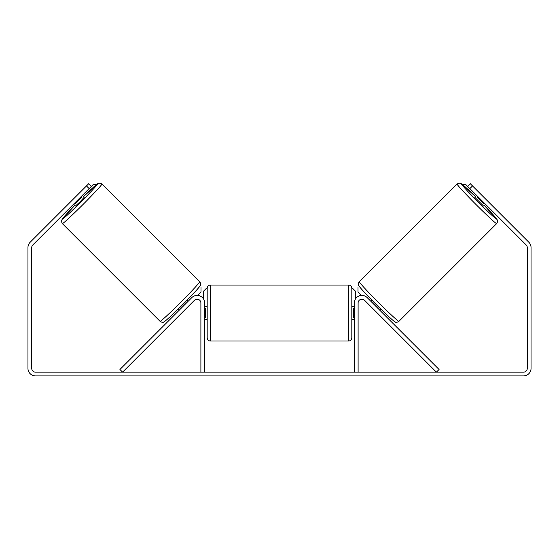 <?xml version="1.0" encoding="UTF-8"?>
<svg xmlns="http://www.w3.org/2000/svg" width="559" height="559" viewBox="0 0 559 559"><rect width="100%" height="100%" fill="white"/><g stroke="black" fill="none" stroke-linecap="round" stroke-linejoin="round"><path stroke-width="0.84" d="M119.933 369.478L191.779 297.633A7.546 7.546 0 0 1 204.664 302.971L204.664 372.147L200.891 372.147L200.891 302.971A3.773 3.773 0 0 0 194.448 300.302L122.603 372.147L119.933 369.478M439.067 369.478L367.221 297.633A7.546 7.546 0 0 0 354.336 302.971L354.336 372.147L358.109 372.147L358.109 302.971A3.773 3.773 0 0 1 364.552 300.302L436.397 372.147L439.067 369.478M496.671 223.586L398.916 321.341A27.985 1.118 -135 0 1 378.338 302.342A27.985 1.118 -135 0 1 359.339 281.764L457.094 184.009A27.985 1.118 45 0 0 476.086 204.587A27.985 1.118 45 0 0 496.671 223.586L497.573 221.776L497.042 219.435L484.227 205.342M483.549 206.026L474.654 197.131L476.52 195.266M479.783 193.197L487.483 200.898M477.791 196.537L477.134 197.194L483.486 203.546L484.143 202.889M370.687 301.098L371.777 300.008M379.575 309.993L380.672 308.903M375.641 311.391L368.018 303.768M371.959 302.37L372.273 302.056L378.625 308.407L378.31 308.722M376.913 312.663L375.515 311.517M483.486 203.546L477.134 197.194M89.154 188.6L86.484 185.93L88.706 183.708L91.376 186.371L32.827 244.919A3.773 3.773 0 0 0 31.723 247.588L31.723 368.374A3.773 3.773 0 0 0 35.496 372.147L523.504 372.147A3.773 3.773 0 0 0 527.277 368.374L527.277 247.588A3.773 3.773 0 0 0 526.173 244.919L467.624 186.371L470.294 183.708L472.516 185.93L469.846 188.6M86.484 185.93L30.158 242.25A7.546 7.546 0 0 0 27.95 247.588L27.95 368.374A7.546 7.546 0 0 0 35.496 375.921L523.504 375.921A7.546 7.546 0 0 0 531.05 368.374L531.05 247.588A7.546 7.546 0 0 0 528.842 242.25L472.516 185.93M210.324 341.018L348.676 341.018L348.676 285.048L210.324 285.048L210.324 341.018C208.416 340.829 207.368 339.781 207.179 337.874L207.179 288.192L206.55 288.192L203.406 291.337L203.406 298.799M348.676 285.048C350.584 285.237 351.632 286.285 351.821 288.192L351.821 337.874C351.632 339.781 350.584 340.829 348.676 341.018M354.336 317.526L353.707 317.526L353.707 308.54L354.336 308.54M204.664 308.54L205.293 308.54L205.293 317.526L204.664 317.526M352.45 288.192L355.594 291.337L355.594 298.799M476.429 195.357L465.626 184.372L462.293 184.372M467.624 186.371L465.626 184.372M358.005 287.543L358.012 291.987L361.456 295.438M462.405 184.463L465.535 184.463M199.661 281.764L101.906 184.009A27.985 1.118 135 0 1 82.914 204.587A27.985 1.118 135 0 1 62.328 223.586L160.084 321.341A27.985 1.118 -45 0 0 180.662 302.342A27.985 1.118 -45 0 0 199.661 281.764C200.367 282.246 201.037 284.894 200.234 285.544C201.457 284.713 194.399 292.979 182.737 304.536C170.229 317.1 162.851 323.291 163.501 322.068C162.348 322.438 161.209 322.194 160.084 321.341M73.585 204.161L75.451 206.026L80.077 201.757L84.346 197.131L82.48 195.266M81.209 196.537L81.866 197.194L75.514 203.546L74.857 202.889M79.217 193.197L71.517 200.898M182.087 312.663L190.982 303.768M188.313 301.098L187.223 300.008M179.425 309.993L178.328 308.903M187.041 302.37L186.727 302.056L180.375 308.407L180.69 308.722M75.514 203.546L81.866 197.194M91.376 186.371L93.374 184.372L96.707 184.372M82.571 195.357L93.374 184.372M200.995 287.543L200.988 291.987L197.544 295.438M96.595 184.463L93.465 184.463M484.227 205.349A24.841 0.992 -135 0 1 496.665 219.142A24.841 0.992 -135 0 1 478.399 202.281A24.841 0.992 -135 0 1 461.538 184.016A24.841 0.992 -135 0 1 475.332 196.454L461.629 183.883L459.225 183.079L457.094 184.009M359.339 286.208A24.841 0.992 45 0 0 376.207 304.473A24.841 0.992 45 0 0 394.472 321.341M74.773 205.349A24.841 0.992 -45 0 0 62.335 219.142A24.841 0.992 -45 0 0 80.601 202.281A24.841 0.992 -45 0 0 97.462 184.016A24.841 0.992 -45 0 0 83.668 196.454L97.755 183.638L100.096 183.107L101.906 184.009M199.661 286.208A24.841 0.992 135 0 1 182.793 304.473A24.841 0.992 135 0 1 164.528 321.341M398.916 321.341C397.791 322.194 396.652 322.438 395.499 322.068C396.149 323.291 388.771 317.1 376.263 304.536C364.601 292.979 357.543 284.713 358.766 285.544C357.963 284.894 358.633 282.246 359.339 281.764M210.324 285.048C208.416 285.237 207.368 286.285 207.179 288.192M351.821 306.744L354.336 306.744M354.336 319.322L351.821 319.322M207.179 306.744L204.664 306.744M207.179 319.322L204.664 319.322M74.773 205.342L62.203 219.051L61.399 221.455L62.328 223.586"/></g></svg>
